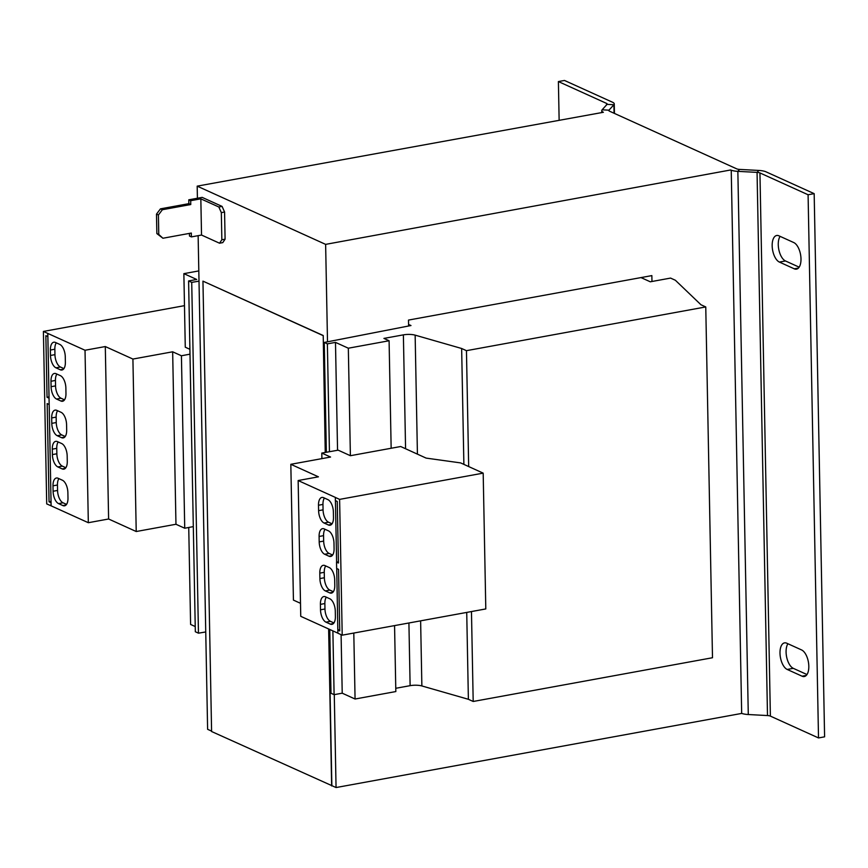 <?xml version="1.0" encoding="UTF-8"?>
<svg xmlns="http://www.w3.org/2000/svg" width="868" height="868" viewBox="0 0 868 868"><rect width="100%" height="100%" fill="white"/><g stroke="black" fill="none" stroke-linecap="round" stroke-linejoin="round"><path stroke-width="1.3" d="M800.99 258.848A13.671 6.629 -100.4 0 0 793.775 242.563L778.889 235.814A13.671 6.629 -100.4 0 0 776.676 235.499A13.671 6.629 -100.4 0 0 772.303 247.944A13.671 6.629 -100.4 0 0 779.388 262.071L794.274 268.82A13.671 6.629 -100.4 0 0 796.477 269.145A13.671 6.629 -100.4 0 0 800.99 258.848M808.813 666.233A13.671 6.629 -100.4 0 0 801.598 649.948L786.712 643.199A13.671 6.629 -100.4 0 0 784.498 642.884A13.671 6.629 -100.4 0 0 780.126 655.329A13.671 6.629 -100.4 0 0 787.211 669.456L802.097 676.205A13.671 6.629 -100.4 0 0 804.3 676.519A13.671 6.629 -100.4 0 0 808.813 666.233M394.56 625.6L395.83 691.557L355.066 699.011L353.797 633.054M338.422 561.802L336.524 562.149L338.444 563.017L337.261 501.454L335.341 500.586L335.363 497.407L298.147 480.536L318.426 476.825L290.823 464.304L330.567 457.045L321.8 453.074L338.173 450.166L350.39 455.711L348.328 348.209L335.482 342.383L327.377 343.869L324.252 342.448L410.987 325.533L408.578 324.437M355.066 699.011L342.22 693.185L341.091 634.671M337.554 450.286L335.482 342.383M195.235 626.544L190.602 624.45L188.736 527.473M205.749 631.958L198.457 633.173L195.333 631.752L188.595 280.95L196.71 279.463L183.864 273.648L198.815 270.914M189.908 349.305L185.275 347.2L183.864 273.648M395.765 688.291L410.119 685.666A9.429 2.626 178.9 0 1 421.87 685.948L468.384 699.293L466.724 612.417M405.573 448.734L403.381 334.864A9.429 2.626 178.9 0 1 415.143 335.146L461.646 348.491L466.452 350.672L705.76 306.936L700.953 304.755L675.38 280.266L670.573 278.086L650.295 281.796L641.007 277.586M403.381 334.864L383.927 338.411L389.092 340.755L348.328 348.209M335.287 497.418L339.605 499.382L483.183 473.136L460.615 462.904L426.112 458.098L400.69 446.521L391.153 448.257L389.092 340.755M391.153 448.257L350.39 455.711M342.22 693.185L334.104 694.671L332.878 630.895M329.439 451.718L327.377 343.869M334.104 694.671L330.99 693.25L329.764 629.474M326.357 452.261L324.252 342.448M199.011 281.156L191.719 282.371L198.457 633.173M188.595 280.95L191.719 282.371M471.465 611.549L473.19 701.474L712.498 657.738L705.76 306.936M468.677 466.561L466.452 350.672M463.881 464.38L461.646 348.491M473.19 701.474L468.384 699.293M614.446 113.426L614.262 103.9A11.783 3.288 178.9 0 0 612.613 102.272L564.471 80.453L558.395 81.559L559.133 119.99M614.262 103.9A11.783 3.288 178.9 0 1 613.893 104.735L608.967 110.182L602.121 109.813L607.036 104.366A4.709 1.313 178.9 0 0 607.188 104.03A4.709 1.313 178.9 0 0 606.526 103.39L558.395 81.559M602.121 109.813A11.783 3.288 -1.1 0 0 601.752 110.659A11.783 3.288 -1.1 0 0 603.39 112.287L197.188 186.143L197.416 198.24M608.978 110.844L608.967 110.182A4.709 1.313 -1.1 0 0 608.815 110.518A4.709 1.313 -1.1 0 0 609.477 111.169L736.726 168.859A4.709 1.313 -1.1 0 0 739.612 169.412L737.854 171.354L748.281 714.527A11.783 3.288 178.9 0 1 741.673 713.387M770.383 716.111L818.513 737.941L808.086 194.757L759.945 172.938L770.383 716.111A4.709 1.313 -1.1 0 0 767.496 715.558L748.281 714.527M739.612 169.412L758.816 170.443A11.783 3.288 178.9 0 1 766.032 171.831L814.173 193.651L824.6 736.823L818.513 737.941M814.173 193.651L808.086 194.757M780.093 236.367A13.671 6.629 -100.4 0 0 778.9 249.984A13.671 6.629 -100.4 0 0 785.475 260.964L799.157 267.16M787.916 643.752A13.671 6.629 -100.4 0 0 786.723 657.369A13.671 6.629 -100.4 0 0 793.298 668.338L806.98 674.544M758.816 170.443L757.059 172.385A4.709 1.313 178.9 0 1 759.945 172.938M197.188 186.143L325.63 244.375L730.639 169.976A11.783 3.288 -1.1 0 0 737.854 171.354L757.059 172.385L767.496 715.558M162.381 209.72L158.41 214.993L156.49 214.125L160.461 208.852L162.381 209.72L190.765 204.533L190.7 200.692L188.779 199.814L188.844 203.665L160.461 208.852M221.329 212.617L218.844 206.996L222.089 206.41L224.573 212.02L221.329 212.617L221.85 239.774L225.094 239.177L222.783 242.617L219.539 243.214L221.85 239.774M158.779 234.458L162.924 238.244L156.858 233.59L158.779 234.458L158.41 214.993M162.924 238.244L191.318 233.047L191.394 236.899L201.528 235.044L219.539 243.214M191.394 236.899L189.474 236.031L189.419 233.394M190.765 204.533L188.844 203.665M190.7 200.692L200.833 198.837L218.844 206.996M188.779 199.814L202.157 197.372L222.089 206.41M201.528 235.044L200.833 198.837M225.094 239.177L224.573 212.02M156.858 233.59L156.49 214.125M334.278 694.639L336.057 787.547L741.673 713.42L731.236 170.247M325.63 244.375L327.507 341.797M198.132 235.662L207.615 729.315L211.586 731.116M332.26 785.833L211.597 731.518L202.949 281.134L323.221 335.515L325.457 452.423M328.853 629.061L331.858 785.649L336.057 787.547M325.24 452.467L323.221 335.515M331.641 785.941L328.625 628.964M202.949 281.134L322.994 335.558M408.611 325.967L408.492 320.075L651.857 275.601L651.966 281.482M190.005 354.155L181.423 355.771L172.656 351.8L132.912 359.059L105.299 346.549L85.021 350.249L43.4 331.435L184.483 305.655M193.314 526.616L184.732 528.232L181.423 355.771M184.732 528.232L175.965 524.261L136.222 531.52L108.608 518.999L88.33 522.71L51.114 505.838L47.805 333.377M49.172 404.445L49.042 398.108M47.859 336.545L47.718 333.399M48.966 398.119L47.046 397.251L49.02 396.893M47.783 336.567L45.863 335.688L47.046 397.251M51.114 505.838L46.709 503.896L43.4 331.435M175.965 524.261L172.656 351.8M136.222 531.52L132.912 359.059M108.608 518.999L105.299 346.549M88.33 522.71L85.021 350.249M60.391 375.66L56.073 373.696A10.373 5.024 -100.4 0 0 54.402 373.457A10.373 5.024 -100.4 0 0 50.984 381.269L51.093 386.694A10.373 5.024 -100.4 0 0 56.561 399.052L60.879 401.005A10.373 5.024 -100.4 0 0 62.561 401.255A10.373 5.024 -100.4 0 0 65.968 393.443L65.87 388.007A10.373 5.024 -100.4 0 0 60.391 375.66M50.387 350.032L50.485 355.468A10.373 5.024 -100.4 0 0 55.964 367.815L60.283 369.779A10.373 5.024 -100.4 0 0 61.953 370.018A10.373 5.024 -100.4 0 0 65.371 362.216L65.274 356.781A10.373 5.024 -100.4 0 0 59.794 344.422L55.476 342.469A10.373 5.024 -100.4 0 0 53.805 342.22A10.373 5.024 -100.4 0 0 50.387 350.032L54.847 349.218L54.944 354.643A10.373 5.024 -100.4 0 0 60.424 367.001L63.939 368.596M61.704 443.559L57.375 441.595A10.373 5.024 -100.4 0 0 55.704 441.356A10.373 5.024 -100.4 0 0 52.286 449.157L52.395 454.593A10.373 5.024 -100.4 0 0 57.863 466.941L62.181 468.904A10.373 5.024 -100.4 0 0 63.863 469.154A10.373 5.024 -100.4 0 0 67.281 461.342L67.172 455.906A10.373 5.024 -100.4 0 0 61.704 443.559M51.689 417.931L51.787 423.356A10.373 5.024 -100.4 0 0 57.266 435.714L61.585 437.667A10.373 5.024 -100.4 0 0 63.255 437.917A10.373 5.024 -100.4 0 0 66.673 430.105L66.576 424.68A10.373 5.024 -100.4 0 0 61.096 412.322L56.778 410.369A10.373 5.024 -100.4 0 0 55.107 410.119A10.373 5.024 -100.4 0 0 51.689 417.931L56.149 417.117L56.257 422.542A10.373 5.024 -100.4 0 0 61.726 434.901L65.241 436.485M62.398 480.221L58.08 478.257A10.373 5.024 -100.4 0 0 56.409 478.018A10.373 5.024 -100.4 0 0 52.991 485.83L53.1 491.255A10.373 5.024 -100.4 0 0 58.568 503.614L62.887 505.567A10.373 5.024 -100.4 0 0 64.568 505.816A10.373 5.024 -100.4 0 0 67.986 498.004L67.878 492.579A10.373 5.024 -100.4 0 0 62.398 480.221M51.038 505.849L51.049 502.67M50.973 502.68L49.053 501.812L51.028 501.454M49.085 404.466L47.165 403.587L49.053 501.812M298.147 480.536L300.751 616.323L337.891 633.163M290.823 464.304L293.427 600.103L300.502 603.314M321.8 453.074L321.909 458.629M336.524 562.149L336.643 568.486L338.563 569.354L339.746 630.917L337.826 630.049L337.891 633.217L342.209 635.17L485.798 608.935L483.183 473.136M339.605 499.382L342.209 635.17M334.082 548.652L333.985 543.216A10.373 5.024 -100.4 0 0 328.505 530.869L324.187 528.905A10.373 5.024 -100.4 0 0 322.516 528.666A10.373 5.024 -100.4 0 0 319.099 536.467L319.196 541.903A10.373 5.024 -100.4 0 0 324.675 554.251L328.994 556.214A10.373 5.024 -100.4 0 0 330.665 556.453A10.373 5.024 -100.4 0 0 334.082 548.652M324.079 523.024L328.397 524.977A10.373 5.024 -100.4 0 0 330.068 525.227A10.373 5.024 -100.4 0 0 333.486 517.415L333.377 511.99A10.373 5.024 -100.4 0 0 327.909 499.632L323.59 497.679A10.373 5.024 -100.4 0 0 321.909 497.429A10.373 5.024 -100.4 0 0 318.491 505.241L318.599 510.666A10.373 5.024 -100.4 0 0 324.079 523.024L328.538 522.211L332.043 523.795M335.428 500.619L336.61 562.128M335.384 616.551L335.287 611.115A10.373 5.024 -100.4 0 0 329.807 598.768L325.489 596.804A10.373 5.024 -100.4 0 0 323.818 596.555A10.373 5.024 -100.4 0 0 320.401 604.367L320.509 609.803A10.373 5.024 -100.4 0 0 325.977 622.15L330.296 624.114A10.373 5.024 -100.4 0 0 331.967 624.352A10.373 5.024 -100.4 0 0 335.384 616.551M325.381 590.924L329.699 592.877A10.373 5.024 -100.4 0 0 331.37 593.126A10.373 5.024 -100.4 0 0 334.788 585.314L334.69 579.878A10.373 5.024 -100.4 0 0 329.211 567.531L324.892 565.567A10.373 5.024 -100.4 0 0 323.221 565.328A10.373 5.024 -100.4 0 0 319.804 573.13L319.901 578.565A10.373 5.024 -100.4 0 0 325.381 590.924L329.84 590.099L333.355 591.694M336.73 568.518L337.826 630.049M339.724 629.701L337.912 630.027M325.706 565.936A10.373 5.024 -100.4 0 0 324.263 572.316L324.361 577.752A10.373 5.024 -100.4 0 0 329.84 590.099M326.303 597.173A10.373 5.024 -100.4 0 0 324.86 603.553L324.968 608.989A10.373 5.024 -100.4 0 0 330.437 621.336L333.952 622.931M324.393 498.037A10.373 5.024 -100.4 0 0 322.961 504.416L323.059 509.852A10.373 5.024 -100.4 0 0 328.538 522.211M325.001 529.274A10.373 5.024 -100.4 0 0 323.558 535.654L323.666 541.089A10.373 5.024 -100.4 0 0 329.135 553.437L332.65 555.032M58.894 478.626A10.373 5.024 -100.4 0 0 57.451 485.006L57.559 490.442A10.373 5.024 -100.4 0 0 63.028 502.789L66.543 504.384M57.592 410.727A10.373 5.024 -100.4 0 0 56.149 417.117M58.189 441.964A10.373 5.024 -100.4 0 0 56.745 448.344L56.854 453.78A10.373 5.024 -100.4 0 0 62.322 466.127L65.838 467.722M56.29 342.838A10.373 5.024 -100.4 0 0 54.847 349.218M56.887 374.065A10.373 5.024 -100.4 0 0 55.444 380.444L55.552 385.88A10.373 5.024 -100.4 0 0 61.02 398.228L64.536 399.822M421.87 685.948L420.622 620.837M417.421 454.105L415.143 335.146M410.119 685.666L408.915 622.985M606.526 103.39L606.558 104.898M607.036 104.366L613.893 104.735L614.056 113.241M324.361 577.752L319.901 578.565M332.856 592.301L329.699 592.877M324.263 572.316L319.804 573.13M333.453 623.539L330.296 624.114M324.86 603.553L320.401 604.367M324.968 608.989L320.509 609.803M330.437 621.336L325.977 622.15M323.059 509.852L318.599 510.666M331.543 524.402L328.397 524.977M322.961 504.416L318.491 505.241M332.151 555.639L328.994 556.214M323.558 535.654L319.099 536.467M323.666 541.089L319.196 541.903M329.135 553.437L324.675 554.251M57.451 485.006L52.991 485.83M57.559 490.442L53.1 491.255M63.028 502.789L58.568 503.614M66.044 504.992L62.887 505.567M56.257 422.542L51.787 423.356M61.726 434.901L57.266 435.714M64.742 437.092L61.585 437.667M56.745 448.344L52.286 449.157M56.854 453.78L52.395 454.593M62.322 466.127L57.863 466.941M65.339 468.329L62.181 468.904M54.944 354.643L50.485 355.468M60.424 367.001L55.964 367.815M63.44 369.204L60.283 369.779M55.444 380.444L50.984 381.269M55.552 385.88L51.093 386.694M61.02 398.228L56.561 399.052M64.037 400.43L60.879 401.005M793.298 668.338L787.211 669.456M802.097 676.205L806.253 675.445M785.475 260.964L779.388 262.071M794.274 268.82L798.43 268.06M601.774 112.2L601.752 110.659"/></g></svg>
